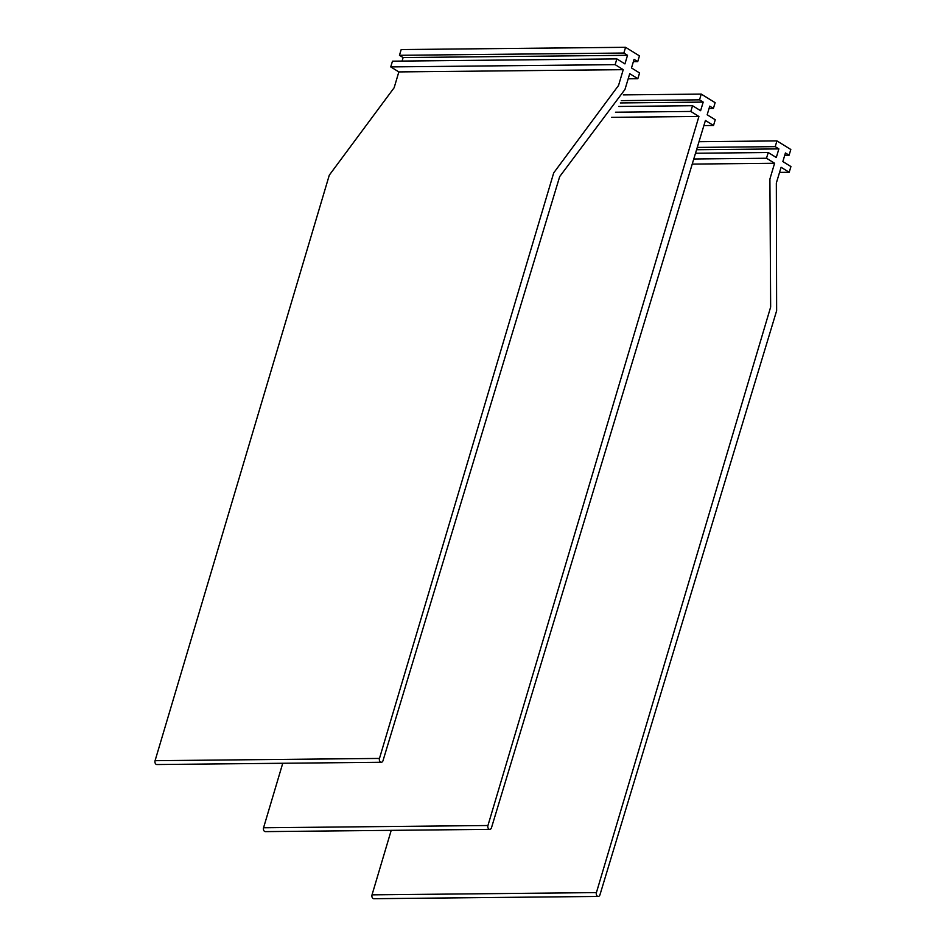 <?xml version="1.0" encoding="UTF-8"?>
<svg xmlns="http://www.w3.org/2000/svg" width="946" height="946" viewBox="0 0 946 946"><rect width="100%" height="100%" fill="white"/><g stroke="black" fill="none" stroke-linecap="round" stroke-linejoin="round"><path stroke-width="1.42" d="M616.863 58.912L392.472 61.171L390.745 66.906L615.137 64.647L616.863 58.912L624.939 63.902L627.517 55.294L623.863 53.035L399.46 55.294L401.187 49.559L625.578 47.3L639.449 55.885L637.734 61.62L633.382 61.656M623.863 53.035L625.578 47.3M627.517 55.294L403.126 57.564L399.46 55.294M402.074 61.076L403.126 57.564M390.745 66.906L398.845 71.92L623.237 69.661L615.137 64.647M623.237 69.661L618.542 85.459L553.706 172.881L379.476 758.432L155.073 760.69L329.303 175.14L394.151 87.718L398.845 71.92M155.073 760.69A2.755 1.927 89.4 0 0 156.882 764.534L381.273 762.275A2.755 1.927 89.4 0 0 383.024 760.631L559.689 176.583L624.975 89.432L629.74 73.682L637.841 78.695L628.203 78.79M379.476 758.432A2.755 1.927 89.4 0 0 381.273 762.275M637.841 78.695L639.567 72.948L631.49 67.958L634.08 59.35L637.734 61.62M615.479 112.207L690.817 111.451L698.917 116.464L611.624 117.339M690.817 111.451L692.543 105.716L618.755 106.46M282.748 763.268L263.556 827.774A2.755 1.927 89.4 0 0 264.573 831.392A2.755 1.927 89.4 0 0 265.353 831.617L489.744 829.358A2.755 1.927 89.4 0 0 491.494 827.715L705.42 120.485L713.521 125.487L703.883 125.593M698.917 116.464L487.947 825.515A2.755 1.927 89.4 0 0 488.964 829.122A2.755 1.927 89.4 0 0 489.744 829.358M692.543 105.716L700.608 110.706L703.197 102.097L620.351 102.937M703.197 102.097L699.532 99.838L621.286 100.631M713.521 125.487L715.247 119.752L707.17 114.762L709.748 106.153L713.414 108.423L709.062 108.459M713.414 108.423L715.129 102.676L701.258 94.103L623.296 94.884M699.532 99.838L701.258 94.103M784.742 155.262L789.094 155.215L790.809 149.48L776.938 140.907L699.011 141.687M789.094 155.215L785.428 152.956L782.85 161.565L790.927 166.555L789.201 172.29L779.551 172.385M692.236 164.096L774.597 163.256L769.902 179.054L770.647 307.048L596.418 892.598A2.755 1.927 -90.6 0 0 598.215 896.441A2.755 1.927 -90.6 0 0 599.965 894.786L776.631 310.749L776.335 183.039L781.1 167.288L789.201 172.29M598.215 896.441L373.824 898.7A2.755 1.927 -90.6 0 1 372.026 894.857L391.218 830.352M774.597 163.256L766.497 158.254L693.773 158.987M766.497 158.254L768.223 152.519L695.511 153.252M697.273 147.422L775.212 146.642L778.877 148.9L776.288 157.509L768.223 152.519M778.877 148.9L696.575 149.728M775.212 146.642L776.938 140.907M487.947 825.515L263.556 827.774M596.418 892.598L372.026 894.857"/></g></svg>

